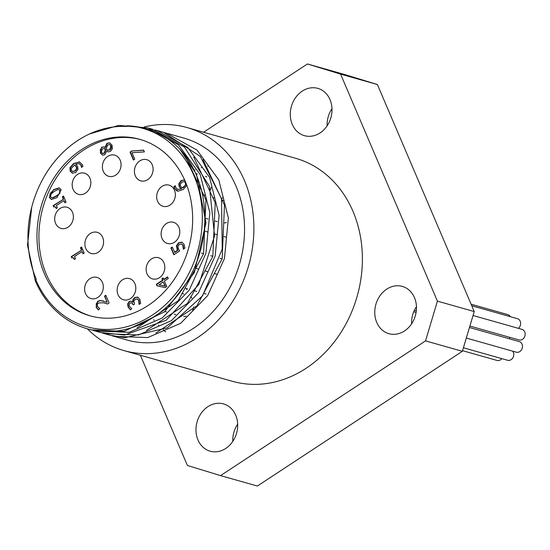 <?xml version="1.0" encoding="UTF-8"?>
<svg xmlns="http://www.w3.org/2000/svg" width="550" height="550" viewBox="0 0 550 550"><rect width="100%" height="100%" fill="white"/><g stroke="black" fill="none" stroke-linecap="round" stroke-linejoin="round"><path stroke-width="0.82" d="M159.177 284.845L165.364 286.144L163.185 281.841L159.177 284.845M157.355 285.911L156.709 284.405L162.889 280.342L162.257 278.857L163.206 278.238M163.714 279.434L167.585 276.891L168.272 278.499L164.402 281.043L166.753 286.557L165.165 287.595L156.977 285.835L156.324 284.295L162.498 280.239L161.865 278.747L163.082 277.949L164.099 279.544L167.709 277.179M158.785 284.735L165.364 286.144M156.324 284.295L156.709 284.405M162.498 280.239L162.889 280.342M161.865 278.747L162.257 278.857M164.972 286.034L163.185 281.841M51.569 199.526L49.782 197.601L49.954 193.627L53.941 189.771L59.338 187.88M51.899 197.773L53.006 197.863L56.629 196.041L59.84 193.38L60.259 190.712L59.008 189.626M59.455 193.27L59.867 190.603L58.823 189.558L57.901 189.544L54.278 191.359L51.033 194.074L50.641 196.673L51.7 197.732L52.621 197.752L56.237 195.931L59.84 193.38M56.966 197.629L51.377 199.478L49.39 197.491L53.549 189.661L59.146 187.818L61.119 189.784L56.966 197.629M106.611 151.236L104.851 154.715L102.541 155.134L100.279 152.9L101.544 147.269L103.971 146.877L105.009 147.421L106.92 143.33L109.629 142.842L112.049 145.166L112.358 148.796L110.419 151.442L107.841 151.896L106.611 151.236L108.034 151.944M109.588 149.827L110.921 145.881L109.588 144.554L107.8 144.953L106.494 147.696L106.569 149.985L109.973 149.937L111.375 148.142L111.306 145.991L109.78 144.623M107.436 150.322L109.973 149.937M104.844 148.534L102.259 148.892L101.392 152.178L102.63 153.429L103.957 153.147L105.091 150.879L105.043 148.658L105.435 148.768L104.651 148.486M105.091 150.879L105.483 150.989L105.435 148.768M102.829 153.464L104.349 153.257L105.483 150.989M105.057 147.393L105.442 147.503L107.312 143.44L109.821 142.897M105.009 147.421L105.442 147.503M102.733 155.183L100.664 153.01L100.306 149.758L101.929 147.379L104.163 146.939M53.955 206.814L53.508 205.762L63.656 199.093L62.714 196.879L63.594 196.302M56.602 208.319L55.117 206.766M65.189 202.682L63.951 200.592L56.403 205.556L57.372 207.817L56.341 208.498L54.924 206.69L53.673 206.951L53.116 205.652L53.508 205.762M53.116 205.652L63.656 199.093M63.271 198.983L62.322 196.769L62.714 196.879M62.322 196.769L63.477 196.013L66.069 202.097L64.921 202.854L63.951 200.592M131.732 151.009L143.612 150.116L144.368 151.896L132 152.728L134.743 159.163L133.423 160.036L130.047 152.116L131.732 151.009L143.667 150.246M130.047 152.116L132.124 151.119M133.684 159.858L130.433 152.226M72.071 257.785L71.624 256.74L81.771 250.071L80.829 247.857L81.716 247.273M74.718 259.298L73.233 257.744M83.304 253.653L82.074 251.57L74.525 256.527L75.487 258.789L74.456 259.469L73.047 257.668L71.789 257.923L71.239 256.63L71.624 256.74M71.239 256.63L81.771 250.071M81.386 249.961L80.444 247.748L80.829 247.857M80.444 247.748L81.593 246.991L84.191 253.076L83.036 253.832L82.074 251.57M186.828 185.364L183.253 189.475L177.959 191.208L174.343 188.176L173.896 186.656L175.347 185.708L175.746 187.543L177.664 189.399L181.445 188.829L179.554 186.746L179.19 183.893L181.486 180.647L184.814 179.96M181.06 188.719L179.169 186.636L178.805 183.782L181.101 180.538L184.601 179.905M177.485 191.132L176.268 190.444L174.728 188.286L174.281 186.766L175.381 186.044M177.959 191.208L177.292 191.084M173.896 186.656L174.281 186.766M185.467 184.724L185.439 182.744L184.216 181.569L181.885 182.194L180.29 184.333L180.579 186.189L182.146 188.004L185.852 184.834L185.831 182.854L184.408 181.631M182.146 188.004L183.26 187.674L185.852 184.834M177.863 189.447L181.445 188.829M72.765 171.49L75.302 170.94L76.904 168.802L76.622 166.959L74.656 165.021L71.335 168.293L71.362 170.28L72.566 171.449L74.917 170.83L76.519 168.692L76.23 166.849L74.656 165.021M81.812 167.351L81.448 165.598L79.344 163.659M72.765 173.284L70.517 171.194L70.345 167.757L73.941 163.659L79.736 162.009M81.427 167.241L81.063 165.488L79.159 163.597L75.749 164.319L77.639 166.403L78.004 169.242L75.708 172.487L72.373 173.174L70.125 171.084L69.96 167.647L73.549 163.549L79.544 161.954L82.459 164.849L82.912 166.368L81.537 167.269M127.614 303.937L129.216 301.455L131.312 301.104L132.832 302.032L132.846 299.874L134.551 297.639L137.562 297.069L139.913 299.461L140.669 303.325L139.074 304.37L138.648 300.417L137.211 298.946L135.169 299.406L133.856 301.228L134.558 304.081L133.306 304.899L131.546 302.734L130.096 303.05L129.154 304.514L129.456 306.254L131.773 308.729L130.178 309.781L128.095 306.982L127.614 303.937L127.999 304.047L129.608 301.565L131.505 301.159M130.563 309.891L128.48 307.093L127.999 304.047M132.722 302.101L133.217 302.143L133.231 299.984L134.942 297.749L137.947 297.179M132.832 302.032L133.217 302.143M132.846 299.874L133.231 299.984M133.574 304.728L131.739 302.803M137.301 298.966L139.04 300.527L139.411 304.363M137.211 298.946L137.603 299.049M174.46 252.278L177.464 250.305L176.385 245.864L178.558 242.791L181.741 242.11L184.154 244.447L184.903 248.133L183.308 249.184L182.834 245.279L181.383 243.925L179.272 244.496L177.952 246.269L178.303 248.655L179.63 250.944L173.821 254.76L170.906 247.913L172.226 247.046L174.852 252.388L177.849 250.415L176.777 245.974L178.949 242.901L182.126 242.22M174.089 254.581L171.291 248.022L172.349 247.328M183.645 249.171L183.219 245.389L181.383 243.925M170.906 247.913L171.291 248.022M177.464 250.305L177.849 250.415M183.288 247.321L183.673 247.431M100.162 300.472L107.126 302.252L104.514 296.127L105.82 295.268L109.099 302.961L107.504 304.012L103.51 302.782L98.443 302.954L97.288 304.501L97.488 306.322L99.77 308.756L98.168 309.815L96.126 307.065L97.632 301.311L100.162 300.472L103.792 301.146M107.532 303.992L104.748 303.112M104.514 296.127L105.944 295.556M107.126 302.252L104.906 296.237M102.802 300.877L103.187 300.988M98.553 309.925L96.518 307.175L96.181 303.889L98.024 301.421L100.554 300.582M90.805 316.037A91.685 76.636 105.8 0 1 39.002 241.202A91.685 76.636 105.8 0 1 83.497 150.143A91.685 76.636 105.8 0 1 140.752 139.618M89.973 278.637A11 9.199 105.8 0 1 96.965 277.406A11 9.199 105.8 0 1 102.816 290.496A11 9.199 105.8 0 1 90.97 298.574A11 9.199 105.8 0 1 84.638 289.63A11 9.199 105.8 0 1 89.973 278.637M122.492 279.84A11 9.199 105.8 0 1 129.477 278.609A11 9.199 105.8 0 1 135.328 291.699A11 9.199 105.8 0 1 123.482 299.784A11 9.199 105.8 0 1 117.157 290.84A11 9.199 105.8 0 1 122.492 279.84M151.484 258.954A11 9.199 105.8 0 1 158.476 257.723A11 9.199 105.8 0 1 164.326 270.813A11 9.199 105.8 0 1 152.481 278.891A11 9.199 105.8 0 1 146.149 269.947A11 9.199 105.8 0 1 151.484 258.954M166.471 223.52A11 9.199 105.8 0 1 173.463 222.289A11 9.199 105.8 0 1 179.314 235.379A11 9.199 105.8 0 1 167.468 243.458A11 9.199 105.8 0 1 161.136 234.52A11 9.199 105.8 0 1 166.471 223.52M162.03 186.361A11 9.199 105.8 0 1 169.022 185.13A11 9.199 105.8 0 1 174.873 198.22A11 9.199 105.8 0 1 163.027 206.305A11 9.199 105.8 0 1 156.695 197.361A11 9.199 105.8 0 1 162.03 186.361M139.769 160.916A11 9.199 105.8 0 1 146.761 159.686A11 9.199 105.8 0 1 152.611 172.776A11 9.199 105.8 0 1 140.766 180.861A11 9.199 105.8 0 1 134.434 171.916A11 9.199 105.8 0 1 139.769 160.916M90.234 233.551A11 9.199 105.8 0 1 97.219 232.32A11 9.199 105.8 0 1 103.07 245.41A11 9.199 105.8 0 1 91.224 253.495A11 9.199 105.8 0 1 84.899 244.551A11 9.199 105.8 0 1 90.234 233.551M107.738 156.386A11 9.199 105.8 0 1 114.723 155.155A11 9.199 105.8 0 1 120.574 168.245A11 9.199 105.8 0 1 108.728 176.33A11 9.199 105.8 0 1 102.403 167.386A11 9.199 105.8 0 1 107.738 156.386M77.523 174.412A11 9.199 105.8 0 1 84.508 173.181A11 9.199 105.8 0 1 90.358 186.278A11 9.199 105.8 0 1 78.513 194.356A11 9.199 105.8 0 1 72.188 185.412A11 9.199 105.8 0 1 77.523 174.412M60.053 208.478A11 9.199 105.8 0 1 67.038 207.247A11 9.199 105.8 0 1 72.889 220.337A11 9.199 105.8 0 1 61.043 228.415A11 9.199 105.8 0 1 54.711 219.478A11 9.199 105.8 0 1 60.053 208.478M140.374 355.238L187.392 465.472L220.557 475.612L257.373 486.035L462.351 351.306L474.231 311.554L437.422 301.132L340.587 74.112L377.396 84.528L344.231 74.388L307.423 63.965L203.562 132.234M144.244 126.974A115.892 96.862 105.8 0 1 187.069 127.566L295.563 158.276A115.892 96.862 105.8 0 1 357.191 296.175A115.892 96.862 105.8 0 1 232.416 381.301L123.929 350.584A115.892 96.862 105.8 0 1 87.285 328.776M207.914 406.656A24.571 20.536 105.8 0 1 223.52 403.913A24.571 20.536 105.8 0 1 236.589 433.146A24.571 20.536 105.8 0 1 210.134 451.199A24.571 20.536 105.8 0 1 195.999 431.221A24.571 20.536 105.8 0 1 207.914 406.656M320.066 132.921A24.571 20.536 105.8 0 1 304.459 135.671A24.571 20.536 105.8 0 1 291.39 106.432A24.571 20.536 105.8 0 1 317.845 88.385A24.571 20.536 105.8 0 1 331.98 108.357A24.571 20.536 105.8 0 1 320.066 132.921M376.75 322.444A24.571 20.536 105.8 0 1 380.043 295.653A24.571 20.536 105.8 0 1 402.311 286.399A24.571 20.536 105.8 0 1 415.374 315.638A24.571 20.536 105.8 0 1 388.919 333.685A24.571 20.536 105.8 0 1 376.75 322.444M220.557 475.612L425.535 340.883L462.351 351.306M437.422 301.132L425.535 340.883M307.423 63.965L340.587 74.112M474.231 311.554L377.396 84.528M237.669 424.16A24.571 20.536 -74.2 0 0 232.794 441.368M331.994 108.632A24.571 20.536 -74.2 0 0 327.119 125.84M416.453 306.646A24.571 20.536 -74.2 0 0 411.586 323.861M463.409 347.765L507.609 360.277A5.5 4.599 -74.2 0 0 511.101 359.666A5.5 4.599 -74.2 0 0 512.737 351.189M462.536 350.673L496.994 360.429A5.5 4.599 -74.2 0 0 500.486 359.81A5.5 4.599 -74.2 0 0 501.772 358.627M469.899 326.054L519.007 339.955A5.5 4.599 -74.2 0 0 522.5 339.343A5.5 4.599 -74.2 0 0 525.168 333.843A5.5 4.599 -74.2 0 0 522.005 329.368L473.048 315.507M466.311 338.044L516.299 352.192A5.5 4.599 -74.2 0 0 519.798 351.581A5.5 4.599 -74.2 0 0 522.466 346.081A5.5 4.599 -74.2 0 0 519.296 341.605L469.466 327.498M510.29 316.676A5.5 4.599 -74.2 0 0 507.781 314.6L471.103 304.219M518.396 328.35A5.5 4.599 -74.2 0 0 520.596 322.884A5.5 4.599 -74.2 0 0 517.454 318.704L471.763 305.766M509.534 338.841A5.5 4.599 -74.2 0 0 509.671 337.315M164.271 132.564L166.361 133.127L197.051 150.116L218.79 179.912L228.387 217.992L224.455 258.596L207.687 295.57L180.702 323.297L147.723 337.583L113.85 336.291L111.849 335.686M113.85 336.298L126.926 339.996A104.892 87.67 -74.2 0 0 239.848 262.955A104.892 87.67 -74.2 0 0 184.071 138.146L167.392 133.43M155.093 129.979L157.08 130.515L187.77 147.489L209.529 177.279L219.113 215.366L215.174 255.97L198.406 292.93L171.435 320.671L138.449 334.971L104.576 333.664L109.704 335.122L124.946 337.693L167.31 327.841L202.586 295.783L222.248 249.061L221.492 198.653L200.317 156.441L163.556 132.344L161.171 131.663M104.576 333.664L102.382 333.011M100.43 332.489L124.479 335.053L166.196 320.251L198.859 284.412L214.562 235.957L209.433 186.292L184.504 147.111L152.199 129.126M35.255 280.754A104.892 87.67 -74.2 0 0 87.209 328.749A104.892 87.67 -74.2 0 0 191.173 274.532A104.892 87.67 -74.2 0 0 179.431 148.631C164.67 134.152 147.208 126.527 127.022 125.764L126.933 126.486A102.321 85.525 -74.2 0 0 44.852 175.498A102.321 85.525 -74.2 0 0 36.259 279.187L35.255 280.754L27.5 245.169L31.707 207.274M89.547 133.953L118.669 125.421L147.806 127.882L178.489 144.87L200.241 174.653L209.846 212.733L205.906 253.344L189.124 290.311L162.154 318.031L129.174 332.331L95.294 331.052L93.101 330.385M87.209 328.749L91.149 329.869L124.059 331.354L164.691 311.754L194.397 272.491L205.975 222.805L196.515 174.384L179.85 149.091M184.312 154.275L205.92 199.87L203.583 253.722L178.186 300.761L137.088 327.814M193.738 157.08L215.215 202.654L212.829 256.417L187.468 303.359L146.458 330.399M202.957 159.617L224.476 205.136L222.159 258.864L196.879 305.834L155.939 332.956M127.022 125.764A103.056 86.137 105.8 0 1 185.274 279.984A103.056 86.137 105.8 0 1 35.695 279.558M81.558 149.593A91.685 76.636 105.8 0 1 139.789 139.336A91.685 76.636 105.8 0 1 188.547 248.428A91.685 76.636 105.8 0 1 89.836 315.776A91.685 76.636 105.8 0 1 37.091 241.244A91.685 76.636 105.8 0 1 81.558 149.593M210.554 189.812A11 9.199 -74.2 0 0 211.117 187.364M206.8 176.976A11 9.199 -74.2 0 0 205.48 176.337M224.517 222.949A11 9.199 -74.2 0 0 226.428 222.42M216.803 274.237A11 9.199 -74.2 0 0 216.597 274.175L214.748 273.653M183.782 316.532A11 9.199 -74.2 0 0 186.251 316.133M192.631 310.31A11 9.199 -74.2 0 0 193.744 306.886M191.902 298.093A11 9.199 -74.2 0 0 190.678 296.759M187.069 127.566A115.892 96.862 105.8 0 1 248.696 265.457A115.892 96.862 105.8 0 1 123.929 350.584M222.784 197.732A91.685 76.636 -74.2 0 0 221.526 198.798M186.649 288.571A91.685 76.636 -74.2 0 0 186.787 289.85M153.697 319.715A91.685 76.636 -74.2 0 0 154.179 320.327M158.283 325.077A91.685 76.636 -74.2 0 0 158.689 325.504M163.274 329.883A91.685 76.636 -74.2 0 0 165.653 331.87M208.072 166.114A91.685 76.636 -74.2 0 0 207.694 166.183M201.609 167.667A91.685 76.636 -74.2 0 0 201.059 167.833M195.195 169.861A91.685 76.636 -74.2 0 0 194.487 170.142M59.867 190.603L60.259 190.712M49.39 197.491L49.782 197.601M53.549 189.661L53.941 189.771M52.621 197.752L53.006 197.863M56.237 195.931L56.629 196.041M110.921 145.881L111.306 145.991M103.957 153.147L104.349 153.257M106.92 143.33L107.312 143.44M101.544 147.269L101.929 147.379M100.279 152.9L100.664 153.01M181.101 180.538L181.486 180.647M174.343 188.176L174.728 188.286M182.868 187.564L183.26 187.674M178.805 183.782L179.19 183.893M179.169 186.636L179.554 186.746M185.439 182.744L185.831 182.854M76.23 166.849L76.622 166.959M81.063 165.488L81.448 165.598M74.917 170.83L75.302 170.94M76.519 168.692L76.904 168.802M78.863 161.817L79.255 161.927M73.549 163.549L73.941 163.659M69.96 167.647L70.345 167.757M70.125 171.084L70.517 171.194M128.095 306.982L128.48 307.093M129.216 301.455L129.608 301.565M134.551 297.639L134.942 297.749M133.066 304.349L133.458 304.452M138.648 300.417L139.04 300.527M176.914 249.219L177.306 249.329M176.385 245.864L176.777 245.974M178.558 242.791L178.949 242.901M182.834 245.279L183.219 245.389M97.632 301.311L98.024 301.421M96.126 307.065L96.518 307.175M58.823 189.558L59.208 189.667M51.7 197.732L52.085 197.842M107.236 150.274L107.628 150.384M109.588 144.554L109.973 144.664M102.63 153.429L103.022 153.539M55.316 206.8L54.924 206.69M73.432 257.778L73.047 257.668M178.049 189.509L177.664 189.399M184.216 181.569L184.601 181.679M79.544 163.708L79.159 163.597M72.566 171.449L72.958 171.559M131.931 302.844L131.546 302.734M104.94 303.167L104.555 303.057M414.363 310.331L416.309 310.881M411.565 322.541L412.294 322.747M413.751 311.726L416.096 312.393M157.08 130.508L162.216 131.959M96.367 331.347L100.43 332.496M147.806 127.882L152.934 129.333M196.199 173.683L197.347 174.006M205.989 218.467L207.941 219.017M215.256 221.093L217.216 221.643M203.252 194.824L204.93 195.298M212.534 197.45L214.204 197.924M221.815 200.076L223.492 200.551M201.499 253.096L203.596 253.688M210.781 255.722L212.857 256.314M220.062 258.349L222.138 258.94M205.48 231.351L207.501 231.928M214.761 233.984L216.789 234.554M224.029 236.603L226.064 237.181M185.563 288.262L187.495 288.805M194.851 290.888L196.769 291.431M204.126 293.514L206.058 294.064M196.206 268.407L198.261 268.984M205.473 271.026L207.542 271.611M164.959 311.527L166.416 311.939M174.226 314.153L175.704 314.566M181.906 293.452L183.782 293.989"/></g></svg>
